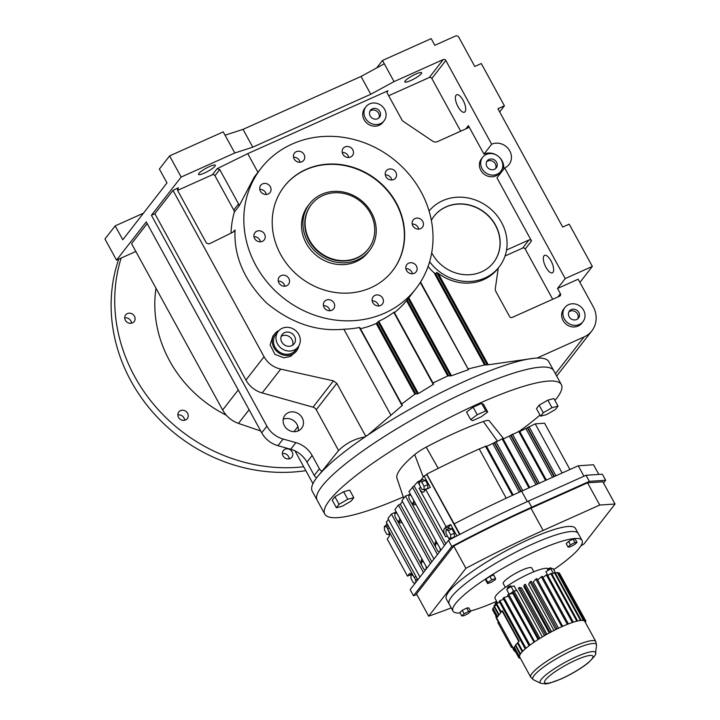 <?xml version="1.0" encoding="UTF-8"?>
<svg xmlns="http://www.w3.org/2000/svg" width="720" height="720" viewBox="0 0 720 720"><rect width="100%" height="100%" fill="white"/><g stroke="black" fill="none" stroke-linecap="round" stroke-linejoin="round"><path stroke-width="1.08" d="M408.699 263.16A5.886 5.319 37.9 0 0 406.827 264.618A5.886 5.319 37.9 0 0 407.259 271.521A5.886 5.319 37.9 0 0 414.252 273.303A5.886 5.319 37.9 0 0 416.115 271.845A5.886 5.319 37.9 0 0 415.683 264.942A5.886 5.319 37.9 0 0 408.699 263.16M262.602 183.87A5.886 5.319 37.9 0 0 260.73 185.328A5.886 5.319 37.9 0 0 261.162 192.231A5.886 5.319 37.9 0 0 268.155 194.013A5.886 5.319 37.9 0 0 270.018 192.555A5.886 5.319 37.9 0 0 269.586 185.652A5.886 5.319 37.9 0 0 262.602 183.87M345.051 146.898A5.886 5.319 37.9 0 0 343.179 148.356A5.886 5.319 37.9 0 0 343.611 155.259A5.886 5.319 37.9 0 0 350.604 157.041A5.886 5.319 37.9 0 0 352.467 155.583A5.886 5.319 37.9 0 0 352.035 148.68A5.886 5.319 37.9 0 0 345.051 146.898M415.008 218.538A5.886 5.319 37.9 0 0 413.145 219.996A5.886 5.319 37.9 0 0 413.577 226.899A5.886 5.319 37.9 0 0 420.561 228.681A5.886 5.319 37.9 0 0 422.433 227.223A5.886 5.319 37.9 0 0 422.001 220.32A5.886 5.319 37.9 0 0 415.008 218.538M374.985 295.362A5.886 5.319 37.9 0 0 373.113 296.82A5.886 5.319 37.9 0 0 373.554 303.723A5.886 5.319 37.9 0 0 380.538 305.505A5.886 5.319 37.9 0 0 382.41 304.047A5.886 5.319 37.9 0 0 381.969 297.144A5.886 5.319 37.9 0 0 374.985 295.362M281.097 275.625A5.886 5.319 37.9 0 0 279.234 277.083A5.886 5.319 37.9 0 0 279.666 283.986A5.886 5.319 37.9 0 0 286.65 285.768A5.886 5.319 37.9 0 0 288.522 284.31A5.886 5.319 37.9 0 0 288.09 277.407A5.886 5.319 37.9 0 0 281.097 275.625M306.027 169.416A68.652 62.001 37.9 0 0 284.238 186.435A68.652 62.001 37.9 0 0 289.287 266.958A68.652 62.001 37.9 0 0 370.818 287.757A68.652 62.001 37.9 0 0 392.616 270.738A68.652 62.001 37.9 0 0 387.558 190.206A68.652 62.001 37.9 0 0 306.027 169.416M292.149 144.054A98.073 88.578 37.9 0 0 261.009 168.372A98.073 88.578 37.9 0 0 268.227 283.401A98.073 88.578 37.9 0 0 384.705 313.11A98.073 88.578 37.9 0 0 415.836 288.801A98.073 88.578 37.9 0 0 408.618 173.763A98.073 88.578 37.9 0 0 292.149 144.054M326.25 300.123A5.886 5.319 37.9 0 0 324.378 301.581A5.886 5.319 37.9 0 0 324.81 308.484A5.886 5.319 37.9 0 0 331.803 310.266A5.886 5.319 37.9 0 0 333.666 308.808A5.886 5.319 37.9 0 0 333.234 301.905A5.886 5.319 37.9 0 0 326.25 300.123M388.098 169.389A5.886 5.319 37.9 0 0 386.235 170.847A5.886 5.319 37.9 0 0 386.667 177.75A5.886 5.319 37.9 0 0 393.651 179.532A5.886 5.319 37.9 0 0 395.523 178.074A5.886 5.319 37.9 0 0 395.091 171.171A5.886 5.319 37.9 0 0 388.098 169.389M296.307 151.659A5.886 5.319 37.9 0 0 294.444 153.126A5.886 5.319 37.9 0 0 294.876 160.02A5.886 5.319 37.9 0 0 301.869 161.802A5.886 5.319 37.9 0 0 303.732 160.344A5.886 5.319 37.9 0 0 303.3 153.441A5.886 5.319 37.9 0 0 296.307 151.659M256.788 231.219A5.886 5.319 37.9 0 0 254.925 232.677A5.886 5.319 37.9 0 0 255.357 239.58A5.886 5.319 37.9 0 0 262.341 241.362A5.886 5.319 37.9 0 0 264.213 239.904A5.886 5.319 37.9 0 0 263.781 233.001A5.886 5.319 37.9 0 0 256.788 231.219M405.891 268.686A5.886 5.319 -142.1 0 1 412.407 273.753M293.508 157.194A5.886 5.319 -142.1 0 1 300.015 162.261M392.481 270.9A68.652 62.001 37.9 0 0 387.225 190.458A68.652 62.001 37.9 0 0 305.775 169.749A68.652 62.001 37.9 0 0 284.112 186.597M360.441 328.698A98.073 88.578 37.9 0 0 376.209 323.514L378.792 321.228L418.392 393.561L433.278 384.444L393.804 312.354A98.073 88.578 -142.1 0 1 378.792 321.228M231.039 233.145A98.073 88.578 37.9 0 1 234.351 212.076L239.112 205.947L254.223 177.093L261.009 168.372M233.766 231.669L235.044 230.022C233.739 256.113 244.215 280.422 266.481 302.94C291.051 323.118 316.845 331.875 343.854 329.211A98.073 88.578 -142.1 0 0 359.28 327.501L402.264 405.216M177.354 189.081L178.371 187.785L172.998 190.431L264.06 356.76C267.768 363.186 273.312 367.308 280.701 369.117L333.459 380.88L336.789 383.355L365.679 436.131L367.821 435.078L402.066 405.648L359.775 327.609M394.155 312.192L433.512 384.084M394.434 312.57A98.073 88.578 37.9 0 0 406.539 300.699L408.807 297.828L451.476 375.768L468.432 369.648L420.273 282.492M415.836 288.801L409.311 297.189A98.073 88.578 -142.1 0 1 408.807 297.828M342.243 152.433A5.886 5.319 -142.1 0 1 348.759 157.5M259.794 189.396A5.886 5.319 -142.1 0 1 266.301 194.463M385.29 174.915A5.886 5.319 -142.1 0 1 391.806 179.982M323.442 305.658A5.886 5.319 -142.1 0 1 329.958 310.725M412.2 224.064A5.886 5.319 -142.1 0 1 418.716 229.131M372.177 300.888A5.886 5.319 -142.1 0 1 378.693 305.955M278.298 281.151A5.886 5.319 -142.1 0 1 284.805 286.218M253.98 236.745A5.886 5.319 -142.1 0 1 260.496 241.812M369.585 250.425L368.163 252.252A38.007 34.326 -142.1 0 1 306.189 243.252A38.007 34.326 -142.1 0 1 308.169 205.587L309.591 203.751A38.007 34.326 -142.1 0 1 321.651 194.337A38.007 34.326 -142.1 0 1 366.786 205.848A38.007 34.326 -142.1 0 1 369.585 250.425A38.007 34.326 -142.1 0 1 357.525 259.848A38.007 34.326 -142.1 0 1 312.39 248.328A38.007 34.326 -142.1 0 1 309.591 203.751M234.351 212.076A4.905 4.428 37.9 0 0 233.748 210.051L214.956 175.716A1.962 1.773 37.9 0 0 212.382 174.771L177.579 190.377M239.112 205.947L238.536 203.895L219.744 169.569L217.08 168.732L247.734 153.639L388.008 90.747A1.962 1.773 37.9 0 0 387.279 93.177L401.787 119.673A4.905 4.428 37.9 0 0 403.497 121.536L432.639 141.138A4.905 4.428 37.9 0 0 437.373 141.651L467.658 128.07A1.962 1.773 37.9 0 0 468.387 125.64L483.966 154.107L491.661 144.216L445.824 60.489A1.962 1.773 37.9 0 0 443.25 59.544L394.047 81.603L370.773 94.257L252.774 147.159L234.801 153L181.161 177.048L169.596 155.916L223.227 131.868L234.801 153M298.827 345.87A13.887 12.537 -142.1 0 1 296.586 350.937L290.628 356.373L283.905 357.813L274.914 354.357L270.135 344.835L272.844 336.24L274.671 333.891A13.887 12.537 -142.1 0 1 279.027 330.471M390.87 415.08L343.854 329.211M177.705 188.325L178.371 187.785L177.552 190.332L206.442 243.108L209.115 243.936L232.848 232.254L235.044 230.022M552.717 299.277L525.213 249.048L531.513 240.948A1.962 1.773 37.9 0 0 528.939 239.994L506.529 250.038M531.513 240.948L496.962 177.84L504.657 167.949A13.77 12.438 37.9 0 0 509.031 164.538A13.77 12.438 37.9 0 0 508.014 148.383A13.77 12.438 37.9 0 0 491.661 144.216M503.568 169.353A13.77 12.438 37.9 0 0 498.105 156.159A13.77 12.438 37.9 0 0 483.966 154.107M257.949 172.305L247.734 153.639M365.958 106.731L364.698 108.351A11.475 10.359 37.9 0 0 365.544 121.806A11.475 10.359 37.9 0 0 379.17 125.289A11.475 10.359 37.9 0 0 382.815 122.445L384.075 120.825A11.475 10.359 -142.1 0 1 380.43 123.669A11.475 10.359 -142.1 0 1 366.804 120.186A11.475 10.359 -142.1 0 1 365.958 106.731A11.475 10.359 -142.1 0 1 369.603 103.887A11.475 10.359 -142.1 0 1 383.229 107.361A11.475 10.359 -142.1 0 1 384.075 120.825M482.67 157.302L481.41 158.922A11.475 10.359 37.9 0 0 482.256 172.386A11.475 10.359 37.9 0 0 495.882 175.86A11.475 10.359 37.9 0 0 499.527 173.016L500.787 171.396A11.475 10.359 -142.1 0 1 497.142 174.24A11.475 10.359 -142.1 0 1 483.516 170.766A11.475 10.359 -142.1 0 1 482.67 157.302A11.475 10.359 -142.1 0 1 486.315 154.458A11.475 10.359 -142.1 0 1 499.941 157.941A11.475 10.359 -142.1 0 1 500.787 171.396M418.392 393.561L414.882 394.146L401.697 404.055M429.075 211.005A44.838 40.491 -142.1 0 1 442.665 200.691A44.838 40.491 -142.1 0 1 495.909 214.272A44.838 40.491 -142.1 0 1 499.212 266.859A44.838 40.491 -142.1 0 1 484.974 277.974A44.838 40.491 -142.1 0 1 429.984 262.224A2.448 2.214 37.9 0 0 429.606 261.828M451.476 375.768L447.75 375.966L432.981 382.977M431.361 220.329A37.692 34.038 -142.1 0 1 434.07 216.198A37.692 34.038 -142.1 0 1 446.04 206.856A37.692 34.038 -142.1 0 1 490.797 218.268A37.692 34.038 -142.1 0 1 493.569 262.476A37.692 34.038 -142.1 0 1 481.608 271.818A37.692 34.038 -142.1 0 1 431.712 252.81M499.212 266.859L497.952 268.479A44.838 40.491 37.9 0 1 483.714 279.594A44.838 40.491 37.9 0 1 438.192 273.294L436.644 272.484L435.69 273.717L434.061 272.754A44.838 40.491 -142.1 0 1 428.085 266.49M438.192 273.294L488.286 364.797L484.56 364.986L468.117 368.946M336.789 383.355L316.26 409.743L338.58 450.504L322.056 471.159A4.905 4.428 -142.1 0 1 319.41 468.792L312.138 455.499A24.516 22.14 37.9 0 0 295.902 442.62L283.122 439.038A24.516 22.14 -142.1 0 1 266.895 426.159L151.434 215.271L181.161 177.048M151.434 215.271L154.872 213.732L172.998 190.431M460.692 131.193L431.829 78.48A1.962 1.773 37.9 0 0 429.255 77.526L388.674 95.724M405.171 80.937A9.558 1.773 151.3 0 0 404.829 81.927A9.558 1.773 151.3 0 0 412.371 79.785A9.558 1.773 151.3 0 0 421.263 73.728A9.558 1.773 151.3 0 0 421.605 72.738A9.558 1.773 151.3 0 0 414.072 74.88A9.558 1.773 151.3 0 0 405.171 80.937M198.891 173.43A9.558 1.773 151.3 0 0 198.549 174.42A9.558 1.773 151.3 0 0 206.082 172.269A9.558 1.773 151.3 0 0 214.983 166.221A9.558 1.773 151.3 0 0 215.325 165.231A9.558 1.773 151.3 0 0 207.783 167.373A9.558 1.773 151.3 0 0 198.891 173.43M488.286 364.797L533.763 358.308A134.856 25.038 -28.7 0 1 536.949 358.074A134.856 25.038 -28.7 0 1 548.784 361.656L553.716 370.656A134.856 25.038 -28.7 0 0 447.435 400.878A134.856 25.038 -28.7 0 0 321.975 486.288A134.856 25.038 -28.7 0 0 317.142 500.175A134.856 25.038 -28.7 0 1 470.97 389.718A134.856 25.038 -28.7 0 1 553.716 370.656L561.348 384.606A134.856 25.038 -28.7 0 1 554.922 400.464M338.58 450.504C346.113 443.151 354.933 438.633 365.04 436.959A134.856 25.038 -28.7 0 1 367.821 435.078A134.856 25.038 -28.7 0 1 533.763 358.308M365.679 436.131L365.04 436.959A134.856 25.038 -28.7 0 0 317.493 476.721A134.856 25.038 -28.7 0 0 317.043 477.288A134.856 25.038 -28.7 0 0 312.219 491.175L324.783 514.125A134.856 25.038 -28.7 0 1 478.611 403.668A134.856 25.038 -28.7 0 1 561.348 384.606M296.586 350.937A13.887 12.537 -142.1 0 1 292.176 354.384A13.887 12.537 -142.1 0 1 275.688 350.172A13.887 12.537 -142.1 0 1 274.671 333.891M316.26 409.743A4.905 4.428 37.9 0 0 313.02 407.16L262.17 392.94A24.516 22.14 -142.1 0 1 245.934 380.061L154.872 213.732M525.213 249.048A1.962 1.773 37.9 0 0 522.639 248.094L505.044 255.978M465.066 111.726A9.558 3.699 -114.2 0 0 463.518 101.097A9.558 3.699 -114.2 0 0 456.642 94.761A9.558 3.699 -114.2 0 0 456.039 95.247A9.558 3.699 -114.2 0 0 457.587 105.876A9.558 3.699 -114.2 0 0 464.463 112.212A9.558 3.699 -114.2 0 0 465.066 111.726M552.996 272.331A9.558 3.699 -114.2 0 0 551.448 261.702A9.558 3.699 -114.2 0 0 544.572 255.366A9.558 3.699 -114.2 0 0 543.969 255.852A9.558 3.699 -114.2 0 0 545.517 266.481A9.558 3.699 -114.2 0 0 552.393 272.817A9.558 3.699 -114.2 0 0 552.996 272.331M498.24 268.11L495.324 288.63A4.905 4.428 37.9 0 0 495.891 291.546L509.562 316.521A1.962 1.773 37.9 0 0 512.136 317.466L559.683 296.145A1.962 1.773 37.9 0 0 560.403 293.715L557.532 288.468L565.218 278.577L504.657 167.949M434.007 216.279A37.692 34.038 -142.1 0 1 445.905 207.018A37.692 34.038 -142.1 0 1 490.626 218.394A37.692 34.038 -142.1 0 1 493.506 262.557M394.047 81.603L384.3 63.792L361.026 76.455L243.027 129.357L225.054 135.198M243.027 129.357L252.774 147.159M135.846 251.478L116.532 260.136L104.967 239.004L115.173 225.873L122.787 239.769L166.986 182.943L159.381 169.047L169.596 155.916M116.532 260.136L146.259 221.913L261.72 432.801L266.895 426.159M361.026 76.455L370.773 94.257M384.3 63.792L382.482 60.471L431.163 38.637L434.808 45.297L455.535 36A2.448 2.214 -142.1 0 1 458.757 37.188L474.777 66.456L481.275 63.54L504.414 105.804L497.916 108.72L562.707 227.061L569.205 224.145L592.344 266.418L565.218 278.577M288.315 412.668A10.557 9.531 -142.1 0 1 300.861 415.863A10.557 9.531 -142.1 0 1 301.635 428.247A10.557 9.531 -142.1 0 1 298.278 430.866A10.557 9.531 -142.1 0 1 285.741 427.671A10.557 9.531 -142.1 0 1 284.967 415.287A10.557 9.531 -142.1 0 1 288.315 412.668M557.532 288.468L578.16 279.216L593.127 306.558A24.516 22.14 -142.1 0 1 591.858 330.867A24.516 22.14 -142.1 0 1 584.073 336.942L536.949 358.074M564.903 307.512L563.643 309.132A11.475 10.359 37.9 0 0 564.489 322.587A11.475 10.359 37.9 0 0 578.115 326.061A11.475 10.359 37.9 0 0 581.76 323.217L583.02 321.597A11.475 10.359 -142.1 0 1 579.375 324.441A11.475 10.359 -142.1 0 1 565.749 320.967A11.475 10.359 -142.1 0 1 564.903 307.512A11.475 10.359 -142.1 0 1 568.548 304.668A11.475 10.359 -142.1 0 1 582.174 308.142A11.475 10.359 -142.1 0 1 583.02 321.597M322.056 471.159L319.329 474.417M298.107 346.923L295.587 350.163A12.618 11.403 -142.1 0 1 291.582 353.295A12.618 11.403 -142.1 0 1 276.588 349.47A12.618 11.403 -142.1 0 1 275.661 334.665L278.181 331.425A12.618 11.403 -142.1 0 1 282.195 328.293A12.618 11.403 -142.1 0 1 297.18 332.118A12.618 11.403 -142.1 0 1 298.107 346.923A12.618 11.403 -142.1 0 1 294.102 350.055A12.618 11.403 -142.1 0 1 279.108 346.23A12.618 11.403 -142.1 0 1 278.181 331.425M494.433 169.299A5.733 5.184 -142.1 0 1 487.62 167.562A5.733 5.184 -142.1 0 1 487.197 160.83A5.733 5.184 -142.1 0 1 489.024 159.408A5.733 5.184 -142.1 0 1 495.837 161.145A5.733 5.184 -142.1 0 1 496.26 167.877A5.733 5.184 -142.1 0 1 494.433 169.299M579.906 282.411L592.344 266.418M377.721 118.719A5.733 5.184 -142.1 0 1 370.908 116.982A5.733 5.184 -142.1 0 1 370.485 110.25A5.733 5.184 -142.1 0 1 372.312 108.828A5.733 5.184 -142.1 0 1 379.125 110.565A5.733 5.184 -142.1 0 1 379.548 117.297A5.733 5.184 -142.1 0 1 377.721 118.719M143.451 213.201L115.173 225.873M147.186 223.605L131.58 243.675L222.642 410.004C226.332 416.457 231.606 420.93 238.464 423.414L260.739 431.001M283.239 419.274A10.557 9.531 -142.1 0 1 293.985 420.885A10.557 9.531 -142.1 0 1 298.188 430.911M316.701 477.729A4.905 4.428 -142.1 0 1 314.244 475.443L306.963 462.15A24.516 22.14 37.9 0 0 290.736 449.262L277.956 445.689A24.516 22.14 -142.1 0 1 261.72 432.801M376.659 67.95L382.482 60.471M499.671 111.915L504.414 105.804M495.54 168.615A5.733 5.184 37.9 0 0 494.181 162.351A5.733 5.184 37.9 0 0 487.764 161.028A5.733 5.184 37.9 0 0 486.657 161.712M378.828 118.035A5.733 5.184 37.9 0 0 377.469 111.771A5.733 5.184 37.9 0 0 371.052 110.448A5.733 5.184 37.9 0 0 369.945 111.132M295.002 450.864L312.948 483.651M576.666 319.5A5.733 5.184 -142.1 0 1 569.853 317.763A5.733 5.184 -142.1 0 1 569.43 311.031A5.733 5.184 -142.1 0 1 571.257 309.609A5.733 5.184 -142.1 0 1 578.07 311.346A5.733 5.184 -142.1 0 1 578.493 318.078A5.733 5.184 -142.1 0 1 576.666 319.5M291.717 345.699A7.569 6.84 -142.1 0 1 282.726 343.404A7.569 6.84 -142.1 0 1 282.168 334.521A7.569 6.84 -142.1 0 1 284.571 332.649A7.569 6.84 -142.1 0 1 293.571 334.944A7.569 6.84 -142.1 0 1 294.12 343.827A7.569 6.84 -142.1 0 1 291.717 345.699M577.773 318.816A5.733 5.184 37.9 0 0 576.423 312.552A5.733 5.184 37.9 0 0 569.997 311.229A5.733 5.184 37.9 0 0 568.89 311.913M281.187 336.357A7.569 6.84 -142.1 0 1 282.051 335.889A7.569 6.84 -142.1 0 1 290.241 337.356A7.569 6.84 -142.1 0 1 292.59 345.231M515.16 651.069L514.575 651.339L515.007 650.781M514.575 651.339L512.046 646.704L511.479 647.433L497.772 622.404L498.339 621.675L495.81 617.049L496.233 616.5M496.116 604.098L494.199 605.439L494.487 605.961M497.601 603.126L495.063 598.491A30.6 5.679 -28.7 0 1 529.974 573.426A30.6 5.679 -28.7 0 1 548.532 568.827M509.193 594.108L506.646 589.446A36.333 6.75 -28.7 0 1 511.092 586.557L514.17 585.954L516.753 590.661M542.367 636.903L517.041 590.643L513.9 590.85A38.25 7.101 -28.7 0 0 512.802 591.534L538.722 638.874A38.25 7.101 -28.7 0 1 539.82 638.19L513.9 590.85M546.921 634.257L521.577 587.979L519.534 587.502L545.76 634.914A37.098 6.885 -28.7 0 1 550.062 632.529A37.098 6.885 -28.7 0 1 551.43 631.8L525.375 584.28A38.25 7.101 -28.7 0 0 524.187 584.919L523.908 586.683L549.252 632.97M551.601 631.71L525.375 584.28M553.95 630.486L528.615 584.217L530.055 581.877L555.759 629.577A37.098 6.885 -28.7 0 1 557.118 628.902L531.243 581.292A38.25 7.101 -28.7 0 0 530.055 581.877M558.558 628.218L533.25 581.985L535.824 579.141A38.25 7.101 -28.7 0 1 536.958 578.628L562.662 626.328A37.098 6.885 -28.7 0 1 566.676 624.627A37.098 6.885 -28.7 0 1 567.891 624.141A37.098 6.885 -28.7 0 1 571.554 622.773A37.098 6.885 -28.7 0 1 572.634 622.404A37.098 6.885 -28.7 0 1 575.838 621.432A37.098 6.885 -28.7 0 1 576.765 621.189A37.098 6.885 -28.7 0 1 579.411 620.622A37.098 6.885 -28.7 0 1 580.149 620.514A37.098 6.885 -28.7 0 1 582.156 620.379A37.098 6.885 -28.7 0 1 582.687 620.406L583.587 619.821L557.667 572.472A38.25 7.101 -28.7 0 0 557.208 572.454L555.516 573.471M555.732 573.336L553.131 568.593A36.333 6.75 -28.7 0 0 550.809 568.746L545.877 571.734L547.929 575.496M511.479 647.433L512.253 647.091M513.972 650.241A2.016 1.818 -142.1 0 1 513.063 648.567M497.736 620.586A2.016 1.818 -142.1 0 1 496.827 618.912M519.534 587.502A38.25 7.101 -28.7 0 0 518.373 588.168L544.428 635.688A37.098 6.885 -28.7 0 1 545.76 634.914M523.512 650.475L522.567 650.88L517.941 642.42L519.165 641.205L517.968 642.411A38.25 7.101 151.3 0 0 517.392 642.96L522.018 651.42L522.882 651.096A37.098 6.885 -28.7 0 1 523.512 650.475A37.098 6.885 -28.7 0 1 525.834 648.387A37.098 6.885 -28.7 0 1 526.662 647.694L525.807 648.009L499.887 600.669L503.64 599.274M526.662 647.694A37.098 6.885 -28.7 0 1 529.587 645.399A37.098 6.885 -28.7 0 1 530.595 644.652A37.098 6.885 -28.7 0 1 534.033 642.222L507.636 594.909A38.25 7.101 -28.7 0 1 508.644 594.225L509.679 594.009A36.333 6.75 -28.7 0 1 512.982 591.858M501.282 611.991L500.733 612.531A38.25 7.101 -28.7 0 1 501.282 611.991L496.647 603.531A38.25 7.101 -28.7 0 0 496.098 604.071L500.733 612.531M496.593 604.971L494.316 606.042L498.942 614.502L499.572 614.205L498.591 614.961A38.25 7.101 -28.7 0 1 498.942 614.502M517.563 643.275L515.601 644.931A38.25 7.101 151.3 0 0 515.25 645.39L519.876 653.841L520.821 653.445A37.098 6.885 -28.7 0 1 521.226 652.923A37.098 6.885 -28.7 0 1 522.882 651.096M497.583 616.581L497.43 616.941A38.25 7.101 -28.7 0 1 497.583 616.581L492.948 608.121L494.433 607.365M515.52 645.894L514.242 647.01A38.25 7.101 151.3 0 0 514.089 647.37L518.715 655.83L519.714 655.362A37.098 6.885 -28.7 0 1 519.885 654.948L518.868 655.461L514.242 647.01M529.587 645.399L528.966 645.525L503.046 598.185A38.25 7.101 -28.7 0 1 503.928 597.528L508.338 596.187M540.72 683.253L545.58 683.946L549.216 683.307L561.186 678.942C571.662 674.136 580.635 668.808 588.105 662.958C594.351 656.82 596.835 653.571 595.557 653.229A31.545 5.859 -28.7 0 0 576.081 656.874A31.545 5.859 -28.7 0 0 548.802 672.633A31.545 5.859 -28.7 0 0 540.72 683.253L533.556 679.833L530.748 677.205L519.687 657.009A37.098 6.885 -28.7 0 1 519.597 656.784A37.098 6.885 -28.7 0 1 519.534 656.487A37.098 6.885 -28.7 0 1 519.714 655.362M535.824 579.141L561.744 626.481L561.357 626.913A37.098 6.885 -28.7 0 1 562.014 626.616A37.098 6.885 -28.7 0 1 562.662 626.328M530.595 644.652L529.848 644.877L503.928 597.528M525.834 648.387L525.078 648.612L499.158 601.272A38.25 7.101 -28.7 0 1 499.887 600.669M497.43 616.941L492.795 608.481A38.25 7.101 -28.7 0 1 492.948 608.121M520.011 657.603L519.201 658.089A38.25 7.101 -28.7 0 0 519.453 658.233L520.146 657.846M534.033 642.222A37.098 6.885 -28.7 0 1 535.185 641.439A37.098 6.885 -28.7 0 1 539.028 638.946A37.098 6.885 -28.7 0 1 540.297 638.163A37.098 6.885 -28.7 0 1 544.428 635.688M540.297 638.163L539.82 638.19M557.118 628.902A37.098 6.885 -28.7 0 1 561.357 626.913M499.689 602.244L496.647 603.531M551.43 631.8A37.098 6.885 -28.7 0 1 555.759 629.577M511.092 586.557L513.558 591.057M498.591 614.961L493.956 606.501A38.25 7.101 -28.7 0 1 494.316 606.042M519.885 654.948A37.098 6.885 -28.7 0 1 520.821 653.445M519.534 656.487L518.526 657.045L513.684 648.216M493.263 609.336L492.597 609.705L496.926 617.607M519.201 658.089L518.724 657.234M521.226 652.923L520.236 653.382L515.601 644.931M496.881 617.67L492.66 609.957A38.25 7.101 -28.7 0 1 492.597 609.705M513.612 648.243L518.58 657.306L519.597 656.784M524.187 584.919L550.062 632.529M582.687 620.406A37.098 6.885 -28.7 0 1 584.001 620.703L585.009 620.145L559.089 572.796L558.135 573.327M584.892 621.585L585.891 621.072L559.818 573.804M571.554 622.773L572.238 622.242L546.318 574.893L542.979 577.512M550.809 568.746L553.338 573.372M572.634 622.404L573.183 621.918L547.263 574.569A38.25 7.101 -28.7 0 0 546.318 574.893M580.149 620.514L580.959 619.938L555.039 572.598A38.25 7.101 -28.7 0 0 554.391 572.688L552.033 574.218M585.279 621.693L585.486 622.674M559.089 572.796A38.25 7.101 -28.7 0 1 559.35 572.94L585.27 620.289L584.298 620.865A37.098 6.885 -28.7 0 1 584.775 621.369L595.836 641.574A37.098 6.885 -28.7 0 0 573.066 646.812A37.098 6.885 -28.7 0 0 530.748 677.205M554.391 572.688L580.311 620.037L579.411 620.622M566.676 624.627L567.216 624.132L541.296 576.792L537.714 580.014M541.296 576.792A38.25 7.101 -28.7 0 1 542.358 576.369L568.278 623.709L567.891 624.141M585.027 621.837L585.945 621.324A38.25 7.101 -28.7 0 0 585.891 621.072M576.765 621.189L577.449 620.649L551.529 573.3A38.25 7.101 -28.7 0 0 550.728 573.516L547.812 575.577M550.728 573.516L576.648 620.856L575.838 621.432M495.54 604.503L495.261 603.351L496.935 602.262L497.439 603.18M495.261 603.351L495.792 604.323M555.984 629.226A38.25 7.101 -28.7 0 1 557.163 628.641M544.293 635.517A38.25 7.101 -28.7 0 1 545.454 634.842M525.078 648.612A38.25 7.101 -28.7 0 1 525.807 648.009M535.185 641.439L534.564 641.574L508.644 594.225M538.074 639.549L512.784 593.352L509.679 594.009M533.565 642.249A38.25 7.101 -28.7 0 1 534.564 641.574M500.94 612.45L499.572 614.205M516.231 644.634L517.455 643.068M522.018 651.42A38.25 7.101 -28.7 0 1 522.567 650.88M519.876 653.841A38.25 7.101 -28.7 0 1 520.236 653.382M514.485 646.884L515.412 645.687M499.185 614.7L497.826 616.455M528.966 645.525A38.25 7.101 -28.7 0 1 529.848 644.877M550.107 632.268A38.25 7.101 -28.7 0 1 551.295 631.629M561.744 626.481A38.25 7.101 -28.7 0 1 562.878 625.977M507.933 588.582L507.438 587.691L508.455 586.773L510.354 585.801L511.614 586.449M510.354 585.801L510.849 586.71M508.455 586.773L509.049 587.853M497.457 616.932L496.665 617.94L513.324 648.369L514.206 647.586M513.324 648.369L514.098 647.388M505.332 587.385L503.244 583.56A16.254 3.015 -28.7 0 1 521.784 570.24A16.254 3.015 -28.7 0 1 531.756 567.945L533.853 571.77M518.751 641.394L502.092 610.965L501.309 611.973M502.092 610.965L502.506 610.776L519.165 641.205M557.208 572.454L583.128 619.794A38.25 7.101 -28.7 0 1 583.587 619.821M583.128 619.794L582.156 620.379M547.812 570.564L547.551 569.457L549.234 568.368L550.836 567.774L551.331 568.683M549.234 568.368L549.783 569.367M547.551 569.457L548.073 570.402M572.238 622.242A38.25 7.101 -28.7 0 1 573.183 621.918M580.311 620.037A38.25 7.101 -28.7 0 1 580.959 619.938M567.216 624.132A38.25 7.101 -28.7 0 1 568.278 623.709M576.648 620.856A38.25 7.101 -28.7 0 1 577.449 620.649M513.522 592.857A30.6 5.679 151.3 0 0 512.784 593.352M566.172 543.6L568.575 541.44L573.066 539.136L575.145 538.992L577.026 542.421L574.614 544.581L570.123 546.885L568.044 547.029L566.172 543.6M459.855 612.504L462.258 610.344L466.749 608.04L468.828 607.896L470.7 611.325L468.297 613.485L463.806 615.789L461.727 615.933L459.855 612.504M485.721 580.176L485.91 579.006L489.888 576.423L493.686 575.019L495.558 578.439L495.369 579.609L491.391 582.192L487.593 583.596L485.721 580.176M496.62 601.335A73.557 13.653 -28.7 0 1 470.529 611.001M460.116 612.99A73.557 13.653 -28.7 0 1 452.979 611.073A73.557 13.653 -28.7 0 1 536.886 550.827A73.557 13.653 -28.7 0 1 582.021 540.423A73.557 13.653 -28.7 0 1 553.716 569.655M452.979 611.073L449.163 604.098A73.557 13.653 -28.7 0 1 533.07 543.852A73.557 13.653 -28.7 0 1 578.205 533.457L575.424 528.381A73.557 13.653 -28.7 0 0 530.298 538.776A73.557 13.653 -28.7 0 0 446.382 599.031L449.163 604.098A73.557 13.653 -28.7 0 1 533.07 543.852A73.557 13.653 -28.7 0 1 578.205 533.457L582.021 540.423M487.593 583.596L487.782 582.426L485.91 579.006M487.782 582.426L491.769 579.852L489.888 576.423M461.727 615.933L464.13 613.764L468.621 611.46L466.749 608.04M468.621 611.46L470.7 611.325M568.044 547.029L570.447 544.86L574.938 542.556L573.066 539.136M574.938 542.556L577.026 542.421M570.447 544.86L568.575 541.44M464.13 613.764L462.258 610.344M491.769 579.852L495.558 578.439M397.071 513.468L394.884 512.829L394.929 516.438L397.278 520.731L399.591 521.415L399.555 518.013M394.884 512.829L396.351 512.172M423.45 572.553L391.428 514.062L396.063 511.983M421.515 564.795L397.413 520.767M397.638 520.839A6.642 2.574 -114.2 0 0 400.887 522.765A6.642 2.574 -114.2 0 0 401.616 521.775M426.951 568.053L394.929 509.562L398.43 505.062L400.284 504.225L402.426 501.471M399.591 521.415L401.058 520.758M456.912 535.932L450.666 524.529L446.031 526.608L425.709 489.501L430.353 487.413L424.08 475.965L420.579 480.465L417.798 481.716L419.436 484.713M424.08 475.965L426.87 474.714L459.603 534.519M387.027 523.602L385.704 525.744M417.798 579.816L386.28 522.234L388.422 519.48M419.949 577.053L387.927 518.562L391.428 514.062M433.953 559.044L401.931 500.553L405.432 496.053L410.211 494.226M440.955 550.044L408.933 491.553L417.798 481.716M422.1 559.188A6.642 2.574 -114.2 0 0 422.037 559.206A6.642 2.574 -114.2 0 0 421.623 559.548A6.642 2.574 -114.2 0 0 421.506 563.742M430.452 563.553L398.43 505.062M424.107 489.897L427.815 488.232L427.779 484.623L425.43 480.33L423.117 479.646L419.4 481.311L419.436 484.92L421.794 489.213L424.107 489.897L424.062 486.288L421.713 481.995L425.43 480.33M431.811 561.807L400.284 504.225M437.454 554.544L405.432 496.053M435.519 546.786L411.417 502.758M445.815 543.798L414.297 486.216M449.586 539.793L448.515 537.822M444.456 545.544L412.434 487.053M486.171 446.112L479.241 448.947A243.918 45.288 151.3 0 0 426.762 474.129L459.945 534.339M426.762 474.129L426.006 475.101M411.75 574.227L407.511 576.135L387.189 539.019L388.944 536.769A6.642 2.574 -114.2 0 0 387.558 528.786L389.412 527.958M423.657 562.041L421.479 561.393L422.946 560.736M426.168 569.061L426.141 566.577M421.479 561.393L421.515 565.002L423.864 569.295L425.592 569.808M450.666 524.529L448.92 526.779A6.642 2.574 -114.2 0 0 448.461 528.768M452.007 537.876L452.277 538.371M452.016 528.894L449.703 528.21L445.986 529.875L446.031 533.484L448.38 537.777L450.693 538.47L454.401 536.805L454.365 533.196L452.016 528.894L448.299 530.559L445.986 529.875M424.062 486.288L427.779 484.623M420.84 487.485L419.076 488.277A6.642 2.574 -114.2 0 0 423.54 492.084A6.642 2.574 -114.2 0 0 423.954 491.751L425.709 489.501M421.713 481.995L419.4 481.311M436.104 541.179A6.642 2.574 -114.2 0 0 436.05 541.197A6.642 2.574 -114.2 0 0 435.627 541.539A6.642 2.574 -114.2 0 0 435.51 545.733M411.651 502.83A6.642 2.574 -114.2 0 0 414.891 504.756A6.642 2.574 -114.2 0 0 415.62 503.766M446.031 526.608L444.276 528.867A6.642 2.574 -114.2 0 0 445.662 536.841L419.076 488.277M387.648 528.75L386.694 527.013L388.467 526.221M386.694 527.013L384.381 526.329L384.417 529.938L386.775 534.231L389.394 534.78M384.381 526.329L387.702 524.844M389.088 534.915L389.061 532.566M447.426 536.049L445.662 536.841M454.212 523.872A265.572 49.311 -28.7 0 1 521.613 491.166L578.232 465.777L593.532 464.76L598.824 474.426M416.853 594.576A268.515 49.851 -28.7 0 1 413.478 595.746L410.148 589.653L448.47 540.387A268.515 49.851 -28.7 0 1 528.381 501.12L586.035 475.272L602.325 474.192L605.664 480.276L603.531 483.012M502.758 438.669L486.486 446.472M519.345 431.235L503.073 439.038M569.925 469.503L544.59 423.225L535.221 423.846L519.66 431.595M415.998 576.522L414.144 577.359A6.642 2.574 -114.2 0 0 409.68 573.543A6.642 2.574 -114.2 0 0 409.257 573.885L407.511 576.135M414.144 577.359L387.558 528.786M411.075 495.468L408.897 494.82L408.933 498.429L411.282 502.722L413.595 503.406L415.062 502.749M408.897 494.82L410.364 494.163M413.595 503.406L413.559 500.004M437.661 544.032L435.483 543.384L435.519 546.993L437.877 551.286L439.596 551.799M440.172 551.052L440.154 548.568M435.483 543.384L436.95 542.727M412.92 575.478L410.967 574.893L411.993 574.443M415.665 582.561L415.638 579.879L417.402 579.087M410.967 574.893L411.012 578.502L413.361 582.804L415.08 583.308M415.638 579.879L414.234 577.314M450.693 538.47L450.657 534.861L448.299 530.559M450.657 534.861L454.365 533.196M562.131 472.995L535.221 423.846M578.232 465.777L583.947 476.208M413.478 595.746L451.8 546.471A268.515 49.851 -28.7 0 1 531.72 507.204L589.365 481.356L586.035 475.272M589.365 481.356L605.664 480.276M451.8 546.471L448.47 540.387M396.783 477.612L403.704 498.276L396.81 477.747A16.677 3.096 -28.7 0 1 396.783 477.612A105.507 19.593 -28.7 0 1 414.684 454.599A16.677 3.096 -28.7 0 1 426.195 447.138A105.507 19.593 -28.7 0 1 483.327 421.515A16.677 3.096 -28.7 0 1 489.222 420.795L503.694 438.759M451.233 607.887A265.572 49.311 -28.7 0 1 428.67 616.158L416.502 593.928L453.726 546.066A265.572 49.311 -28.7 0 1 530.937 508.203L587.565 482.814L602.865 481.797L615.033 504.027L584.01 543.906L580.806 545.985M539.136 405.171L536.463 408.6L540.603 416.16L546.642 414.567L555.354 409.545L558.018 406.116L553.887 398.556L547.839 400.149L539.136 405.171L543.267 412.722L540.603 416.16M334.917 496.737L332.244 500.166L336.384 507.726L342.423 506.133L351.126 501.111L353.799 497.682L349.659 490.122L343.62 491.715L334.917 496.737L339.048 504.297L336.384 507.726M403.245 496.953A134.856 25.038 -28.7 0 1 324.783 514.125M540.009 415.08A134.856 25.038 -28.7 0 1 519.426 431.172M481.626 403.353L473.112 407.178L466.542 412.056L470.673 419.607L472.626 420.669L481.14 416.853L487.71 411.975L483.57 404.415L481.626 403.353L485.757 410.913L477.243 414.729L470.673 419.607M587.565 482.814L599.733 505.044L615.033 504.027M453.726 546.066L465.903 568.296A265.572 49.311 -28.7 0 1 543.114 530.433L599.733 505.044M428.67 616.158L465.903 568.296M558.018 406.116L551.979 407.709L543.267 412.722M551.979 407.709L547.839 400.149M353.799 497.682L347.76 499.275L339.048 504.297M347.76 499.275L343.62 491.715M477.243 414.729L473.112 407.178M487.71 411.975L485.757 410.913M311.256 204.714A36.099 32.607 37.9 0 0 311.094 204.921A36.099 32.607 37.9 0 0 313.749 247.266A36.099 32.607 37.9 0 0 356.625 258.21A36.099 32.607 37.9 0 0 368.082 249.255A36.099 32.607 37.9 0 0 368.244 249.048M322.875 195.552A36.099 32.607 37.9 0 0 311.418 204.507A36.099 32.607 37.9 0 0 314.073 246.852A36.099 32.607 37.9 0 0 356.949 257.787A36.099 32.607 37.9 0 0 368.406 248.841A36.099 32.607 37.9 0 0 365.751 206.496A36.099 32.607 37.9 0 0 322.875 195.552M155.997 288.288A120.285 108.63 37.9 0 0 169.623 360.864A120.285 108.63 37.9 0 0 226.296 415.206M283.05 455.904A5.391 4.869 -142.1 0 1 283.338 450.558A5.391 4.869 -142.1 0 1 292.131 451.836A5.391 4.869 -142.1 0 1 291.852 457.182A5.391 4.869 -142.1 0 1 283.05 455.904M125.37 320.274A5.391 4.869 -142.1 0 1 125.649 314.928A5.391 4.869 -142.1 0 1 134.451 316.206A5.391 4.869 -142.1 0 1 134.163 321.552A5.391 4.869 -142.1 0 1 125.37 320.274M178.497 417.321A5.391 4.869 -142.1 0 1 178.785 411.975A5.391 4.869 -142.1 0 1 187.578 413.253A5.391 4.869 -142.1 0 1 187.299 418.599A5.391 4.869 -142.1 0 1 178.497 417.321M121.158 258.057A161.82 146.151 37.9 0 0 134.676 376.533A161.82 146.151 37.9 0 0 303.705 466.758M177.84 414.972A5.391 4.869 -142.1 0 1 183.96 417.906A5.391 4.869 -142.1 0 1 184.617 420.246M124.713 317.934A5.391 4.869 -142.1 0 1 130.824 320.859A5.391 4.869 -142.1 0 1 131.49 323.208M282.393 453.564A5.391 4.869 -142.1 0 1 288.513 456.489A5.391 4.869 -142.1 0 1 289.17 458.838M118.719 259.155A161.82 146.151 37.9 0 0 131.058 381.186A161.82 146.151 37.9 0 0 305.829 470.646M233.748 210.051L238.536 203.895M376.209 323.514L414.882 394.146M377.019 322.983L415.782 393.777M377.982 321.759L417.483 393.912M420.507 282.114L468.432 369.648M429.984 262.224L429.165 263.277M407.196 299.889L448.731 375.75M406.539 300.699L447.75 375.966M408.15 298.656L450.486 375.975M434.061 272.754L484.56 364.986M214.956 175.716L219.744 169.569M212.382 174.771L217.08 168.732M387.063 91.953L388.008 90.747M429.255 77.526L443.25 59.544M333.459 380.88L313.02 407.16M280.701 369.117L262.17 392.94M264.06 356.76L245.934 380.061M522.639 248.094L528.939 239.994M431.829 78.48L445.824 60.489M465.867 128.871L468.387 125.64M557.892 296.955L560.403 293.715M435.69 273.717L485.586 364.86M436.644 272.484L487.26 364.932M277.956 445.689L283.122 439.038M306.963 462.15L312.138 455.499M290.736 449.262L295.902 442.62M314.244 475.443L319.41 468.792M584.073 336.942L555.417 373.779M238.248 389.934L222.642 410.004M297.909 426.591L293.94 431.694M249.093 409.743L238.464 423.414M533.556 679.833A36.216 6.723 -28.7 0 1 542.835 667.629A36.216 6.723 -28.7 0 1 574.164 649.539A36.216 6.723 -28.7 0 1 596.529 645.354L595.836 641.574M561.501 678.69A27.522 5.112 -28.7 0 1 545.598 679.752A27.522 5.112 -28.7 0 1 576.009 660.042A27.522 5.112 -28.7 0 1 591.912 658.98A27.522 5.112 -28.7 0 1 561.501 678.69M448.92 526.779L444.276 528.867M506.205 498.204L479.241 448.947M521.613 491.166L527.319 501.597M410.202 573.462L409.257 573.885M512.388 495.351L485.451 446.157M546.345 480.069L519.777 431.55M521.253 491.319L494.46 442.395M522.738 490.653L495.828 441.504M539.325 483.219L512.415 434.07M545.544 480.429L518.634 431.28M520.866 491.49L494.181 442.746M529.758 487.512L503.19 438.984M554.427 476.451L527.643 427.518M555.912 475.785L529.002 426.627M537.84 483.885L511.047 434.952M513.189 494.982L486.603 446.418M554.049 476.622L527.364 427.878M552.564 477.288L525.996 428.76M535.977 484.722L509.409 436.194M528.948 487.872L502.047 438.723M519.39 492.165L492.822 443.637M537.462 484.056L510.768 435.312M531.72 507.204L528.381 501.12M483.327 421.515L497.241 440.874M426.195 447.138L438.219 468.36M414.684 454.599L423.261 477.027M530.937 508.203L543.114 530.433M359.793 327.519L402.354 405.252M420.543 282.06L468.522 369.684M394.191 312.129L433.602 384.12M319.752 473.877L317.493 476.721M591.858 330.867L556.677 376.083M595.557 653.229L596.529 645.354M529.641 487.566L502.803 438.543M513.072 495.036L486.216 445.986M546.228 480.123L519.39 431.109"/></g></svg>
